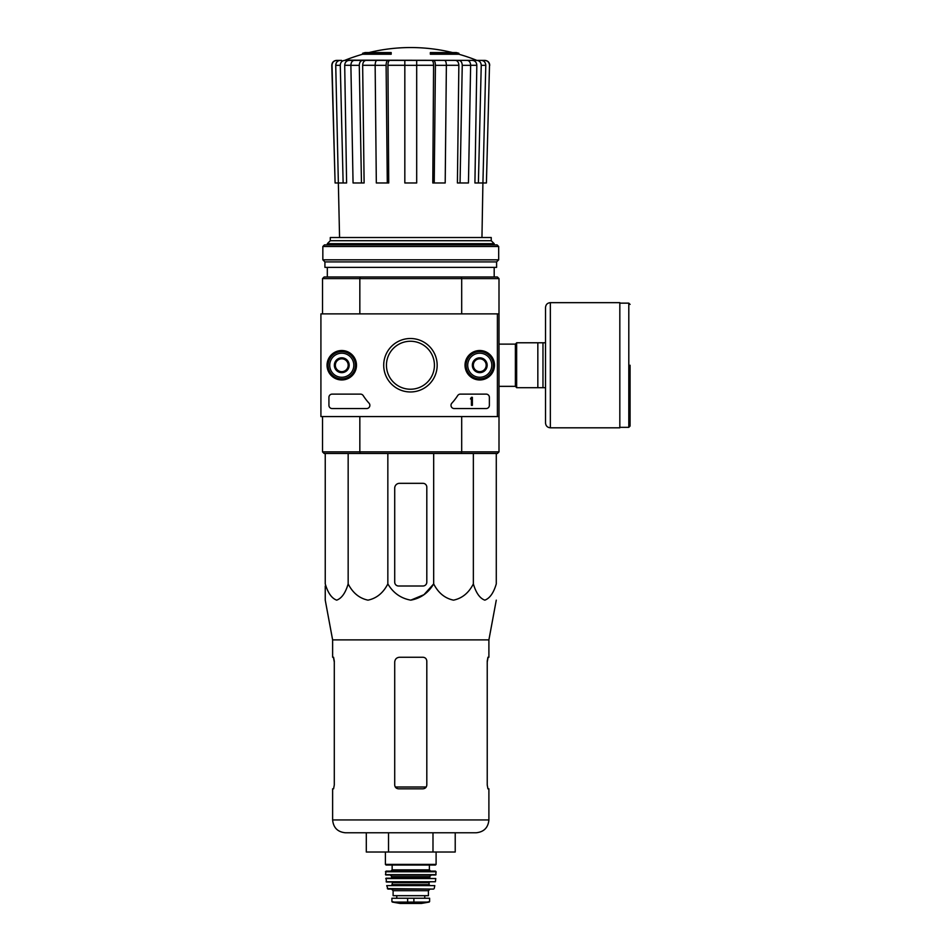 <?xml version="1.0" encoding="UTF-8"?>
<svg xmlns="http://www.w3.org/2000/svg" width="951" height="951" viewBox="0 0 951 951"><rect width="100%" height="100%" fill="white"/><g stroke="black" fill="none" stroke-linecap="round" stroke-linejoin="round"><path stroke-width="1.43" d="M362.628 54.243L391.182 54.243L391.182 53.28L362.628 53.28L362.628 54.243A176.494 176.494 0 0 0 345.249 60.151L477.461 60.388L344.619 60.388M391.182 53.28L391.182 52.567L365.196 52.567A176.494 176.494 0 0 0 362.628 53.28M458.893 53.28A176.494 176.494 0 0 0 456.325 52.567L430.339 52.567L430.339 54.243L458.893 54.243L458.893 53.28L430.339 53.28M350.883 65.286L344.702 65.286L346.604 182.972L335.097 182.972L332.018 65.322C332.244 62.338 333.849 60.686 336.844 60.388L341.623 60.388M343.133 182.972L340.28 65.322C340.494 62.338 341.98 60.686 344.738 60.388L357.671 60.388M378.819 60.388L354.295 60.388C352.179 60.686 351.05 62.326 350.883 65.322L353.059 182.972L361.463 182.972L359.276 65.322L350.883 65.322M446.376 65.322L435.415 65.322L434.227 182.972L445.199 182.972L446.376 65.322C446.292 62.338 445.674 60.686 444.533 60.388L376.988 60.388C375.847 60.686 375.229 62.326 375.146 65.322L376.323 182.972L387.295 182.972L386.106 65.322L375.146 65.322M470.638 65.322L462.245 65.322L460.058 182.972L468.451 182.972L470.638 65.322C470.472 62.338 469.342 60.686 467.226 60.388L442.702 60.388M345.249 60.151L463.838 60.388M476.903 60.388L484.677 60.388C487.661 60.686 489.278 62.338 489.503 65.322L486.413 182.972L482.93 182.972L485.783 65.322L481.242 65.322L478.389 182.972L474.918 182.972L476.82 65.286L470.638 65.286M335.097 182.972L331.792 65.322C332.018 62.338 333.623 60.686 336.606 60.388M489.503 65.322L486.413 182.972M481.325 60.388C484.083 60.686 485.569 62.338 485.783 65.322M481.242 65.322C481.028 62.326 479.542 60.686 476.784 60.388M472.362 60.388C475.096 60.674 476.582 62.314 476.82 65.286M481.955 237.524L482.906 182.972L478.389 182.972M462.245 65.322C462.079 62.326 460.938 60.686 458.834 60.388M455.446 60.388C457.538 60.674 458.679 62.314 458.858 65.286L446.376 65.286M460.058 182.972L457.407 182.972L458.858 65.286M435.415 65.322C435.32 62.326 434.702 60.686 433.561 60.388M431.73 60.388C432.871 60.674 433.478 62.314 433.585 65.286L416.693 65.286M434.227 182.972L432.788 182.972L433.585 65.286M416.693 60.388L416.693 65.322L404.829 65.322L404.829 182.972L416.693 182.972L416.693 65.322M404.829 65.322L404.829 60.388M387.96 60.388C386.819 60.686 386.201 62.338 386.106 65.322M387.295 182.972L388.733 182.972L387.937 65.286C388.032 62.314 388.65 60.674 389.791 60.388M362.688 60.388C360.584 60.686 359.442 62.338 359.276 65.322M361.463 182.972L364.114 182.972L362.652 65.286C362.842 62.314 363.971 60.674 366.076 60.388M340.28 65.322L335.739 65.322L339.566 237.524M335.739 65.322C335.953 62.326 337.439 60.686 340.196 60.388M344.702 65.286C344.94 62.314 346.426 60.674 349.16 60.388M497.397 416.574L320.915 416.574L320.915 313.889L497.397 313.889L497.397 416.574L499.002 416.574L499.002 451.88L497.397 453.484L461.247 453.484L461.687 451.88L359.835 451.88L359.835 416.574M499.002 451.88L461.687 451.88L461.687 416.574M497.397 313.889L499.002 313.889L499.002 416.574M461.247 276.991L360.274 276.991L359.835 278.595L461.687 278.595L461.247 276.991L497.397 276.991L499.002 278.595L461.687 278.595L461.687 313.889M322.52 313.889L322.52 278.595L359.835 278.595L359.835 313.889M461.247 453.484L324.125 453.484L322.52 451.88L322.52 416.574M322.52 451.88L359.835 451.88L360.274 453.484M499.002 278.595L499.002 313.889M360.274 276.991L324.125 276.991L322.52 278.595M491.239 240.722L330.282 240.722L330.282 237.524L491.239 237.524L491.239 240.722L494.187 243.682L327.322 243.682L327.322 244.894M327.322 267.362L327.322 276.991M330.282 240.722L327.322 243.682M426.809 582.155L426.809 487.174A3.852 3.852 0 0 0 422.957 483.322L399.527 483.322A4.814 4.814 0 0 0 394.713 488.136L394.713 582.155A3.852 3.852 0 0 0 398.564 586.006L422.957 586.006A3.852 3.852 0 0 0 426.809 582.155M325.242 453.484L325.242 583.902C327.905 592.937 331.721 598.345 336.702 600.152C341.682 598.334 345.498 592.925 348.161 583.902C352.773 592.937 359.383 598.345 368.001 600.152C376.632 598.334 383.241 592.925 387.842 583.902C393.179 592.937 400.823 598.357 410.773 600.152C420.722 598.345 428.354 592.925 433.68 583.902L433.68 453.484M387.842 583.902L387.842 453.484M348.161 583.902L348.161 453.484M496.279 453.484L496.279 583.902C493.617 592.925 489.801 598.334 484.82 600.152C479.851 598.345 476.023 592.937 473.36 583.902C468.76 592.925 462.15 598.334 453.52 600.152C444.902 598.345 438.292 592.937 433.68 583.902L423.956 594.696L410.761 600.152M473.36 583.902L473.36 453.484M325.242 586.006L325.242 600.152L332.624 639.892L332.624 657.248L333.575 657.248L334.288 661.1L334.288 784.967L333.575 788.819L334.288 784.967M366.301 832.779L366.301 852.025L455.22 852.025L455.22 832.779L432.99 832.779L432.99 852.025M388.531 852.025L388.531 832.779M332.624 639.892L488.897 639.892L488.897 657.248L487.934 657.248L487.233 661.1L487.233 784.967L487.934 788.819L488.897 788.819L488.897 819.94C488.136 827.739 483.857 832.018 476.059 832.779L345.463 832.779C337.664 832.018 333.385 827.739 332.624 819.94L332.624 788.819L333.575 788.819M426.809 661.1C426.571 658.746 425.287 657.462 422.957 657.248L399.527 657.248C396.615 657.521 395.01 659.126 394.713 662.062L394.713 784.967C394.95 787.309 396.234 788.593 398.564 788.819L422.957 788.819C425.275 788.593 426.559 787.309 426.809 784.967L426.809 661.1M333.432 657.248L334.288 662.062M487.233 662.062L488.089 657.248M545.529 342.776L516.655 342.776L516.655 387.699L545.529 387.699L545.529 422.993L545.529 307.47C545.815 304.546 547.419 302.941 550.344 302.656L550.344 427.807L619.826 427.807L619.826 302.656L550.344 302.656M537.838 342.776L537.838 387.699M542.973 342.776L542.973 387.699M630.085 365.232L630.085 426.048L630.085 365.232M327.049 365.232A14.717 14.717 0 0 1 349.124 352.488A14.717 14.717 0 0 1 349.124 377.987A14.717 14.717 0 0 1 327.049 365.232M465.027 365.232A14.717 14.717 0 0 1 487.114 352.488A14.717 14.717 0 0 1 487.114 377.987A14.717 14.717 0 0 1 465.027 365.232M383.705 365.232A26.735 26.735 0 0 1 423.801 342.087A26.735 26.735 0 0 1 423.801 388.388A26.735 26.735 0 0 1 383.705 365.232M486.175 394.118A3.21 3.21 0 0 1 489.373 397.328L489.373 405.34A3.21 3.21 0 0 1 486.175 408.55L454.198 408.55A3.21 3.21 0 0 1 451.832 403.176A56.157 56.157 0 0 0 457.681 395.592A3.21 3.21 0 0 1 460.379 394.118L486.175 394.118M360.488 394.118A3.21 3.21 0 0 1 363.199 395.592A56.157 56.157 0 0 0 369.036 403.176A3.21 3.21 0 0 1 366.67 408.55L332.137 408.55A3.21 3.21 0 0 1 328.927 405.34L328.927 397.328A3.21 3.21 0 0 1 332.137 394.118L360.488 394.118M327.322 365.232A14.443 14.443 0 0 1 348.993 352.726A14.443 14.443 0 0 1 348.993 377.737A14.443 14.443 0 0 1 327.322 365.232M465.312 365.232A14.443 14.443 0 0 1 486.971 352.726A14.443 14.443 0 0 1 486.971 377.737A14.443 14.443 0 0 1 465.312 365.232M386.451 365.232A23.989 23.989 0 0 1 422.434 344.464A23.989 23.989 0 0 1 422.434 386.011A23.989 23.989 0 0 1 386.451 365.232M471.411 397.328L472.374 397.328L472.374 405.34L471.411 405.34L471.411 398.897L470.448 398.933L471.411 397.328M473.336 361.535L479.756 357.826L486.175 361.535L486.175 368.94L479.756 372.649L473.336 368.94L473.336 361.535A7.406 7.406 0 0 1 486.175 361.535A7.406 7.406 0 0 1 479.756 372.649A7.406 7.406 0 0 1 473.336 361.535L473.336 368.94L479.756 372.649L486.175 368.94L486.175 361.535L482.965 359.68A6.419 6.419 0 0 1 482.965 370.795A6.419 6.419 0 0 1 473.336 365.232A6.419 6.419 0 0 1 476.546 359.68L473.336 361.535M479.756 377.274A12.03 12.03 0 0 1 469.33 359.216A12.03 12.03 0 0 1 490.169 359.216A12.03 12.03 0 0 1 479.756 377.274M479.756 378.867A13.635 13.635 0 0 1 467.94 358.42A13.635 13.635 0 0 1 491.56 358.42A13.635 13.635 0 0 1 479.756 378.867M476.546 359.68A6.419 6.419 0 0 1 482.965 359.68L479.756 357.826L476.546 359.68M335.346 361.535L341.766 357.826L348.185 361.535L348.185 368.94L341.766 372.649L335.346 368.94L335.346 361.535A7.406 7.406 0 0 1 348.185 361.535A7.406 7.406 0 0 1 341.766 372.649A7.406 7.406 0 0 1 335.346 361.535L335.346 368.94L341.766 372.649L348.185 368.94L348.185 361.535L344.975 359.68A6.419 6.419 0 0 1 344.975 370.795A6.419 6.419 0 0 1 335.346 365.232A6.419 6.419 0 0 1 338.556 359.68L335.346 361.535M341.766 377.274A12.03 12.03 0 0 1 331.352 359.216A12.03 12.03 0 0 1 352.191 359.216A12.03 12.03 0 0 1 341.766 377.274M341.766 378.867A13.635 13.635 0 0 1 329.961 358.42A13.635 13.635 0 0 1 353.582 358.42A13.635 13.635 0 0 1 341.766 378.867M338.556 359.68A6.419 6.419 0 0 1 344.975 359.68L341.766 357.826L338.556 359.68M498.681 246.499L497.076 244.894L324.434 244.894L322.841 246.499L322.841 259.825L498.681 259.825L498.681 246.499L322.841 246.499M498.681 259.825L496.6 261.905L324.921 261.905L322.841 259.825M496.6 261.905L496.6 267.362L324.921 267.362L324.921 261.905M392.299 902.071L400.086 903.438L421.436 903.438L429.21 902.071L427.237 902.071L429.614 901.596L429.614 898.243L391.907 898.243L391.907 901.596L394.285 902.071L391.907 901.596M429.21 902.071L394.285 902.071M393.108 890.695L428.414 890.695L428.414 895.676L393.108 895.676L393.108 890.695L391.503 889.09M385.405 852.025L385.405 864.388L386.047 865.03L435.463 865.03L436.105 864.388L385.405 864.388M392.145 865.03L392.145 869.844L390.861 871.128M385.417 871.77L436.105 871.77L435.463 871.128L386.058 871.128L385.488 874.67L390.219 874.968L391.824 876.572L391.182 878.177M436.105 871.77L435.713 874.968L385.809 874.968M385.749 878.534L435.772 878.534L386.07 878.177L386.439 882.029L435.403 881.755L386.118 881.755M429.697 882.029L429.056 882.671L392.466 882.671L391.824 882.029M392.466 882.671L391.824 885.238L429.697 885.238L429.056 884.596L392.466 884.596M386.736 885.619L434.785 885.619L386.736 885.619L387.96 889.09L433.561 889.09L387.33 888.591M404.829 65.286L387.937 65.286M375.134 65.286L362.652 65.286M426.214 787.012L395.307 787.012M488.897 819.94L332.624 819.94M499.002 344.119L515.371 344.119L515.371 386.344L516.655 387.628M619.826 303.143L628.801 303.143L628.801 427.332L630.085 426.048M413.887 902.499L413.887 898.243M407.634 902.499L407.634 898.243M429.376 865.03L429.376 869.844L392.145 869.844M436.034 874.67L385.488 874.67M431.302 874.968L429.697 876.572L391.824 876.572M429.697 876.572L429.697 877.535L391.824 877.535M452.557 52.567A176.494 176.494 0 0 0 368.964 52.567M476.261 60.151A176.494 176.494 0 0 0 458.893 54.243M494.187 243.682L494.187 244.894M494.187 267.362L494.187 276.991M489.729 65.322C489.503 62.338 487.899 60.686 484.915 60.388M488.897 639.892L496.279 600.152M499.002 386.344L515.371 386.344M515.371 344.119L516.655 342.835M628.801 303.143L630.085 304.427M619.826 427.332L628.801 427.332M550.344 427.807C547.419 427.522 545.815 425.917 545.529 422.993M436.105 852.025L436.105 864.388M429.376 869.844L430.66 871.128M429.697 877.535L430.339 878.177M435.772 878.534L435.403 881.755M429.056 882.671L429.056 884.596M434.785 885.619L434.191 888.591M428.414 890.695L430.018 889.09M424.752 898.243L424.752 895.676M396.769 898.243L396.769 895.676M400.169 903.45L421.352 903.45L400.169 903.45"/></g></svg>
